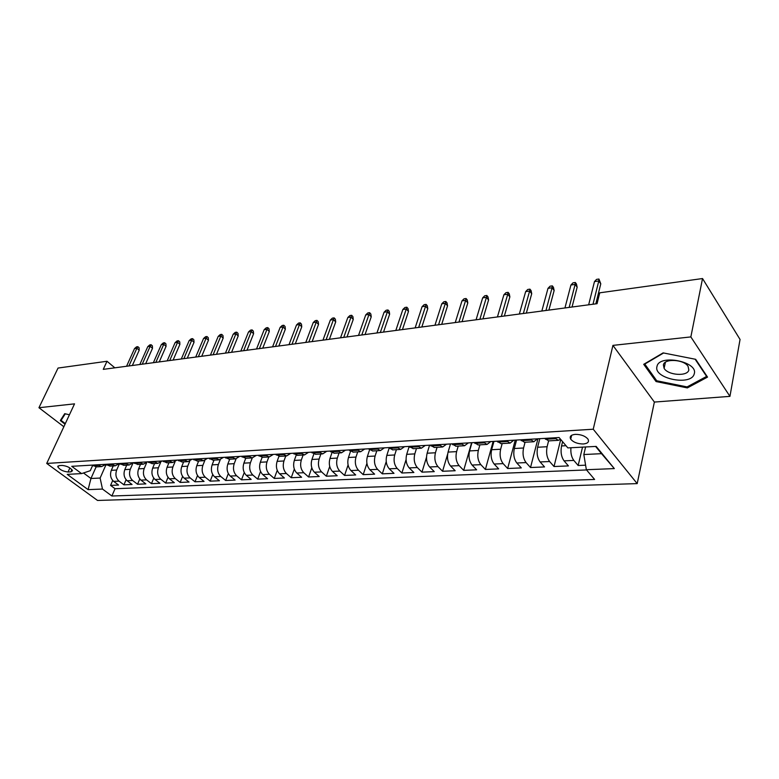 <?xml version="1.0" encoding="UTF-8"?>
<svg xmlns="http://www.w3.org/2000/svg" width="779" height="779" viewBox="0 0 779 779"><rect width="100%" height="100%" fill="white"/><g stroke="black" fill="none" stroke-linecap="round" stroke-linejoin="round"><path stroke-width="1.17" d="M575.321 434.351C570.871 434.867 569.332 436.474 570.705 439.171C573.402 442.316 577.609 443.913 583.305 443.981C587.824 443.494 589.382 441.868 587.96 439.103C585.204 435.967 580.988 434.39 575.321 434.351M729.942 396.365L690.846 336.918L612.927 345.379L654.37 402.061L729.942 396.365L740.05 339.459L702.531 278.541L599.742 292.816L597.055 303.693L103.266 369.363L107.005 361.261L58.045 368.058L38.95 407.719L63.849 426.746M654.37 402.061L637.193 483.613L97.541 500.459L46.721 463.437L593.238 429.219L637.193 483.613M113.237 465.92L111.309 470.331C109.79 474.81 110.569 478.491 113.656 481.373L118.554 485.054L110.579 485.395L112.702 480.497M119.469 463.612L116.675 470.039C115.156 474.538 115.935 478.228 119.031 481.13L123.919 484.83L126.101 479.747M123.919 484.83L132.06 484.48L127.172 480.76C124.075 477.839 123.296 474.119 124.806 469.601L126.734 465.141M140.512 464.352L138.594 468.851C137.085 473.418 137.873 477.186 140.96 480.127L145.858 483.895L137.542 484.246L139.782 478.968M154.583 463.544L152.674 468.091C151.175 472.707 151.963 476.505 155.05 479.494L159.948 483.292L151.457 483.652L153.755 478.16M168.955 462.716L167.057 467.312C165.557 471.977 166.355 475.823 169.442 478.832L174.33 482.678L165.664 483.048L168.03 477.313M183.64 461.869L181.75 466.514C180.261 471.227 181.059 475.112 184.146 478.16L189.034 482.055L180.173 482.435L182.607 476.446M198.655 461.002L196.766 465.696C195.295 470.467 196.094 474.392 199.181 477.478L204.059 481.422L195.003 481.802L197.506 475.541M214.001 460.126L212.122 464.868C210.651 469.688 211.46 473.661 214.537 476.777L219.415 480.76L210.164 481.159L212.745 474.586M229.688 459.221L227.819 464.021C226.368 468.89 227.176 472.902 230.253 476.066L235.112 480.098L225.657 480.497L228.325 473.603M245.726 458.295L243.876 463.145C242.435 468.072 243.243 472.132 246.31 475.336L251.169 479.416L241.49 479.825L244.255 472.561M262.143 457.341L260.303 462.259C258.871 467.244 259.68 471.353 262.747 474.586L267.596 478.715L257.693 479.134L260.556 471.48M278.96 456.319L277.11 461.343C275.688 466.387 276.506 470.545 279.564 473.817L284.393 477.994L274.266 478.433L277.236 470.331M296.195 455.209L294.316 460.418C292.914 465.511 293.732 469.718 296.78 473.038L301.59 477.264L291.229 477.712L294.316 469.114M313.849 454.021L311.931 459.464C310.539 464.615 311.366 468.87 314.404 472.23L319.195 476.514L308.581 476.972L311.804 467.828M331.951 452.745L329.975 458.48C328.592 463.7 329.42 468.013 332.448 471.412L337.219 475.755L326.352 476.212L329.721 466.446M350.521 451.353L348.456 457.487C347.093 462.765 347.921 467.127 350.939 470.565L355.691 474.966L344.561 475.443L348.086 464.966M369.567 449.853L367.386 456.455C366.052 461.801 366.88 466.212 369.879 469.708L374.611 474.158L363.199 474.645L366.909 463.359M389.111 448.227L386.803 455.403C385.478 460.817 386.316 465.287 389.296 468.822L393.999 473.34L382.304 473.836L386.238 461.587M409.15 446.503L406.706 454.332C405.411 459.805 406.239 464.333 409.209 467.916L413.883 472.493L401.896 472.999L406.083 459.591M429.57 445.189L427.126 453.222C425.85 458.763 426.688 463.349 429.628 466.981L434.263 471.626L421.975 472.142L426.502 457.254M450.476 443.952L448.071 452.093C446.815 457.701 447.652 462.346 450.583 466.027L455.179 470.73L442.569 471.266L447.633 454.118M471.928 442.686L469.571 450.924C468.345 456.611 469.182 461.314 472.084 465.053L476.641 469.815L463.7 470.37L471.616 442.706M493.954 441.381L491.637 449.726C490.449 455.481 491.286 460.262 494.159 464.041L498.677 468.88L485.385 469.445L493.146 441.43M516.565 440.047L514.315 448.5C513.147 454.332 513.984 459.172 516.828 463.008L521.297 467.916L507.655 468.5L515.24 440.125M539.808 438.674L537.607 447.243C536.478 453.154 537.315 458.052 540.129 461.947L544.54 466.933L530.518 467.527L537.929 438.781M562.594 441.683L561.542 445.939C560.452 451.937 561.289 456.903 564.064 460.856L568.427 465.91L554.015 466.524L560.724 439.463M68.046 472.006L70.908 471.85L72.496 470.74C70.704 467.799 67.267 466.027 62.164 465.423L59.301 465.599L57.753 466.679C59.525 469.61 62.953 471.392 68.046 472.006L69.906 467.936M96.109 466.894L90.948 478.491L100.121 478.053L102.477 489.056L111.884 496.009L594.611 479.455L586.353 469.718L614.329 468.598L596.159 446.406L567.872 447.906L559.088 437.535L71.746 466.319L81.591 473.603L90.276 470.701L92.584 465.54M102.477 489.056L88.105 489.631L67.228 474.362L81.591 473.603M548.582 440.895L547.101 446.727L537.607 447.243M525.065 442.238L523.556 448.003L514.315 448.5M502.182 443.553L500.634 449.24L491.637 449.726M479.913 444.838L478.325 450.447L469.571 450.924M458.218 446.085L456.601 451.625L448.071 452.093M437.077 447.302L435.432 452.774L427.126 453.222M416.483 448.48L414.808 453.894L406.706 454.332M396.404 449.639L394.7 454.975L386.803 455.403M376.822 450.768L375.098 456.036L367.386 456.455M357.717 451.859L355.974 457.078L348.456 457.487M339.069 452.93L337.307 458.091L329.975 458.48M320.88 453.982L319.098 459.074L311.931 459.464M303.109 455.004L301.317 460.038L294.316 460.418M285.766 455.997L283.946 460.973L277.11 461.343M268.813 456.971L266.983 461.898L260.303 462.259M252.25 457.925L250.4 462.794L243.876 463.145M236.066 458.841L234.197 463.671L227.819 464.021M220.262 459.698L218.363 464.527L212.122 464.868M204.819 460.477L202.871 465.365L196.766 465.696M189.745 461.197L187.72 466.193L181.75 466.514M175.012 461.85L172.889 466.991L167.057 467.312M160.63 462.414L158.39 467.78L152.674 468.091M146.579 462.892L144.183 468.549L138.594 468.851M132.888 463.242L130.288 469.299L124.806 469.601M110.579 485.395L115.039 488.725L586.548 469.941M570.919 447.74C570.54 453.076 571.513 457.292 573.831 460.418L578.164 465.501L585.594 465.18M554.015 466.524L549.623 461.519C546.829 457.594 545.982 452.667 547.101 446.727M530.518 467.527L526.078 462.59C523.245 458.724 522.397 453.865 523.556 448.003M507.655 468.5L503.156 463.632C500.293 459.824 499.456 455.033 500.634 449.24M485.385 469.445L480.838 464.654C477.955 460.895 477.118 456.163 478.325 450.447M463.7 470.37L459.113 465.638C456.202 461.937 455.364 457.263 456.601 451.625M442.569 471.266L437.944 466.602C435.003 462.95 434.176 458.344 435.432 452.774M421.975 472.142L417.31 467.546C414.36 463.943 413.522 459.386 414.808 453.894M401.896 472.999L397.202 468.461C394.223 464.907 393.395 460.408 394.7 454.975M382.304 473.836L377.591 469.357C374.592 465.842 373.764 461.411 375.098 456.036M363.199 474.645L358.457 470.224C355.448 466.767 354.62 462.375 355.974 457.078M344.561 475.443L339.79 471.081C336.771 467.653 335.944 463.33 337.307 458.091M326.352 476.212L321.571 471.908C318.533 468.53 317.705 464.255 319.098 459.074M308.581 476.972L303.781 472.717C300.733 469.386 299.915 465.16 301.317 460.038M291.229 477.712L286.399 473.505C283.352 470.214 282.534 466.037 283.946 460.973M274.266 478.433L269.427 474.284C266.369 471.032 265.551 466.903 266.983 461.898M257.693 479.134L252.844 475.034C249.777 471.821 248.959 467.741 250.4 462.794M241.49 479.825L236.631 475.774C233.554 472.6 232.746 468.568 234.197 463.671M225.657 480.497L220.778 476.495C217.701 473.359 216.893 469.367 218.363 464.527M210.164 481.159L205.286 477.206C202.199 474.099 201.401 470.156 202.871 465.365M195.003 481.802L190.125 477.897C187.038 474.83 186.239 470.925 187.72 466.193M180.173 482.435L175.285 478.569C172.198 475.541 171.399 471.684 172.889 466.991M165.664 483.048L160.776 479.231C157.679 476.232 156.891 472.415 158.39 467.78M151.457 483.652L146.559 479.874C143.472 476.914 142.684 473.135 144.183 468.549M137.542 484.246L132.654 480.507C129.567 477.576 128.778 473.846 130.288 469.299M97.404 464.8L101.621 466.582L105.72 464.459M92.039 465.121L96.577 466.874M105.535 464.323L110.073 466.095M119.411 463.573L115.243 465.803L111.017 464.002M119.333 463.505L123.871 465.306M133.365 462.677L129.148 465.005L124.932 463.174M133.423 462.677L137.961 464.498M147.572 461.84L143.365 464.187L139.149 462.337M147.825 461.83L152.353 463.671M162.09 460.983L157.884 463.349L153.667 461.48M162.538 460.954L167.076 462.823M176.921 460.107L172.734 462.492L168.517 460.603M177.593 460.068L182.111 461.957M192.092 459.211L187.914 461.626L183.708 459.707M192.978 459.162L197.496 461.071M207.594 458.295L203.426 460.73L199.229 458.792M208.714 458.227L213.222 460.165M223.456 457.361L219.308 459.814L215.111 457.848M224.819 457.283L229.318 459.24M239.689 456.397L235.55 458.889L231.373 456.893M241.305 456.309L245.794 458.295M256.291 455.423L252.172 457.925L248.004 455.91M258.18 455.306L262.65 457.331M273.293 454.42L269.193 456.952L265.035 454.907M275.454 454.284L279.914 456.338M290.703 453.388L286.623 455.949L282.475 453.875M293.147 453.242L297.588 455.316M308.523 452.336L304.472 454.926L300.343 452.813M311.279 452.171L315.699 454.274M326.791 451.255L322.759 453.875L318.66 451.732M329.858 451.07L334.259 453.212M345.506 450.155L341.504 452.794L337.424 450.632M348.904 449.95L353.286 452.122M364.689 449.016L360.726 451.693L356.665 449.493M368.448 448.792L372.79 450.992M384.368 447.857L380.434 450.554L376.393 448.324M388.487 447.613L392.801 449.843M404.544 446.659L400.649 449.395L396.647 447.127M409.043 446.396L413.328 448.665M425.256 445.442L421.4 448.198L417.427 445.9M430.154 445.15L434.409 447.458M446.503 444.186L442.696 446.98L438.762 444.643M451.83 443.874L456.046 446.211M468.325 442.9L464.576 445.724L460.671 443.348M474.099 442.56L478.267 444.936M490.741 441.576L487.041 444.429L483.175 442.014M496.983 441.206L501.101 443.621M513.78 440.213L510.128 443.105L506.311 440.651M520.508 439.814L524.569 442.268M537.452 438.811L533.868 441.732L530.1 439.249M544.696 438.382L548.708 440.885M560.539 439.259L558.28 440.33L554.57 437.798M106.012 464.683L100.121 478.053M690.846 336.918L702.531 278.541M612.927 345.379L593.238 429.219M46.721 463.437L74.531 403.853L38.95 407.719M114.844 367.824L107.005 361.261M83.489 472.97L90.948 478.491L88.105 489.631M585.604 446.961L583.822 454.537L601.524 453.67L595.594 446.435M115.039 488.725L111.884 496.009M578.164 465.501L582.526 447.127M586.353 469.718L583.822 454.537M614.329 468.598L601.524 453.67M69.428 414.788L64.715 413.678L60.324 420.563L65.046 424.185M695.666 359.314L663.124 352.887L643.717 364.319L656.054 381.554L687.341 387.913L707.527 377.104L695.666 359.314M687.594 386.637L687.341 387.913M656.337 380.201L656.054 381.554M132.352 365.497L139.207 350.209L136.909 348.223L128.924 365.955M134.543 348.564L136.51 346.859L137.825 346.674L136.909 348.223L134.543 348.564L126.558 366.266M137.825 346.674L139.1 347.775L139.207 350.209M65.3 423.63L61.064 420.387L65.27 413.815M62.826 416.648L61.064 420.387M656.979 366.5C653.123 378.584 691.324 386.345 694.196 373.949C698.792 361.622 658.966 353.763 656.979 366.5M663.387 364.923L664.117 368.36C668.031 375.332 687.506 376.705 688.84 370.006L688.071 366.354C683.923 359.314 664.351 358.262 663.387 364.923M695.121 359.207L706.611 376.432L687.068 386.92L656.736 380.765L644.798 364.056L663.611 352.984M706.709 375.887L706.611 376.432M145.663 363.725L152.499 348.301L150.201 346.285L142.245 364.183M147.786 346.636L149.763 344.922L151.107 344.727L150.201 346.285L147.786 346.636L139.831 364.504M151.107 344.727L152.372 345.847L152.499 348.301M159.247 361.914L166.063 346.343L163.765 344.308L155.839 362.371M161.302 344.669L163.288 342.935L164.651 342.731L163.765 344.308L161.302 344.669L153.375 362.702M164.651 342.731L165.927 343.87L166.063 346.343M173.123 360.073L179.9 344.357L177.602 342.293L169.715 360.521M175.09 342.663L177.076 340.91L178.479 340.705L177.602 342.293L175.09 342.663L167.193 360.862M178.479 340.705L179.745 341.854L179.9 344.357M187.272 358.194L194.029 342.322L191.731 340.238L183.873 358.642M189.17 340.608L191.167 338.846L192.588 338.641L191.731 340.238L189.17 340.608L181.303 358.983M192.588 338.641L193.864 339.8L194.029 342.322M201.732 356.266L208.451 340.248L206.162 338.135L198.343 356.714M203.543 338.514L205.539 336.732L207 336.528L206.162 338.135L203.543 338.514L195.714 357.064M207 336.528L208.266 337.697L208.451 340.248M216.494 354.299L223.174 338.135L220.885 335.992L213.115 354.757M218.217 336.382L220.223 334.581L221.713 334.366L220.885 335.992L218.217 336.382L210.427 355.107M221.713 334.366L222.979 335.554L223.174 338.135M231.577 352.293L238.218 335.963L235.94 333.802L228.208 352.751M233.203 334.191L235.219 332.38L236.738 332.166L235.94 333.802L233.203 334.191L225.462 353.111M236.738 332.166L238.004 333.363L238.218 335.963M246.992 350.248L253.584 333.753L251.305 331.562L243.632 350.696M248.52 331.961L250.536 330.14L252.094 329.906L251.305 331.562L248.52 331.961L240.828 351.066M252.094 329.906L253.35 331.133L253.584 333.753M262.747 348.155L269.291 331.494L267.022 329.274L259.397 348.603M264.169 329.683L266.194 327.842L267.781 327.608L267.022 329.274L264.169 329.683L256.534 348.982M267.781 327.608L269.037 328.845L269.291 331.494M278.843 346.012L285.348 329.186L283.079 326.937L275.513 346.451M280.158 327.355L282.193 325.495L283.819 325.252L283.079 326.937L280.158 327.355L272.582 346.84M283.819 325.252L285.075 326.508L285.348 329.186M295.309 343.821L301.755 326.829L299.496 324.541L291.989 344.26M296.517 324.979L298.552 323.09L300.207 322.847L299.496 324.541L296.517 324.979L288.999 344.659M300.207 322.847L301.463 324.122L301.755 326.829M312.145 341.582L318.533 324.415L316.284 322.097L308.844 342.02M313.236 322.545L315.281 320.636L316.975 320.393L316.284 322.097L313.236 322.545L305.787 342.429M316.975 320.393L318.221 321.678L318.533 324.415M329.381 339.293L335.7 321.941L333.461 319.594L326.089 339.732M330.335 320.052L332.39 318.134L334.123 317.871L333.461 319.594L330.335 320.052L322.964 340.141M334.123 317.871L335.359 319.176L335.7 321.941M347.006 336.947L353.257 319.419L351.027 317.034L343.743 337.385M347.833 317.501L349.888 315.563L351.66 315.3L351.027 317.034L347.833 317.501L340.54 337.804M351.66 315.3L352.906 316.625L353.257 319.419M365.049 334.542L371.232 316.829L369.012 314.414L361.807 334.98M365.74 314.891L367.805 312.934L369.616 312.671L369.012 314.414L365.74 314.891L358.525 335.418M369.616 312.671L370.853 314.005L371.232 316.829M383.531 332.088L389.636 314.18L387.426 311.736L380.308 332.516M384.076 312.223L386.141 310.246L388 309.974L387.426 311.736L384.076 312.223L376.948 332.964M388 309.974L389.227 311.327L389.636 314.18M402.451 329.575L408.469 311.473L406.278 308.99L399.257 329.994M402.85 309.487L404.914 307.491L406.823 307.208L406.278 308.99L402.85 309.487L395.82 330.452M406.823 307.208L408.04 308.591L408.469 311.473M421.838 326.995L427.768 308.698L425.587 306.176L418.674 327.414M422.072 306.692L424.146 304.667L426.094 304.385L425.587 306.176L422.072 306.692L415.149 327.881M426.094 304.385L427.301 305.777L427.768 308.698M441.703 324.356L447.536 305.855L445.374 303.294L438.567 324.765M441.771 303.82L443.845 301.775L445.841 301.483L445.374 303.294L441.771 303.82L434.955 325.252M445.841 301.483L447.049 302.904L447.536 305.855M462.064 321.639L467.799 302.934L465.647 300.343L458.967 322.058M461.966 300.879L464.041 298.815L466.085 298.513L465.647 300.343L461.966 300.879L455.257 322.545M466.085 298.513L467.273 299.954L467.799 302.934M482.941 318.864L488.569 299.954L486.437 297.315L479.883 319.273M482.659 297.87L484.733 295.777L486.836 295.475L486.437 297.315L482.659 297.87L476.076 319.779M486.836 295.475L488.014 296.935L488.569 299.954M504.364 316.021L509.865 296.887L507.762 294.209L501.335 316.42M503.886 294.774L505.961 292.67L508.112 292.349L507.762 294.209L503.886 294.774L497.44 316.936M508.112 292.349L509.281 293.839L509.865 296.887M526.331 313.1L531.716 293.741L529.632 291.025L523.352 313.489M525.659 291.609L527.734 289.476L529.944 289.145L529.632 291.025L525.659 291.609L519.35 314.025M529.944 289.145L531.103 290.655L531.716 293.741M548.893 310.1L554.142 290.518L552.077 287.763L545.952 310.49M547.997 288.357L550.071 286.195L552.34 285.864L552.077 287.763L547.997 288.357L541.843 311.035M552.34 285.864L553.48 287.393L554.142 290.518M572.049 307.014L577.151 287.208L575.126 284.403L569.167 307.403M570.929 285.017L573.003 282.835L575.33 282.495L575.126 284.403L570.929 285.017L564.941 307.958M575.33 282.495L576.46 284.043L577.151 287.208M595.828 303.849L600.784 283.809L598.788 280.956L593.004 304.229M594.474 281.589L596.558 279.379L598.944 279.028L598.788 280.956L594.474 281.589L588.661 304.803M598.944 279.028L600.784 283.809M566.002 445.705L561.542 445.939M116.675 470.039L111.309 470.331M119.031 481.13L113.656 481.373M573.831 460.418L564.064 460.856M549.623 461.519L540.129 461.947M526.078 462.59L516.828 463.008M503.156 463.632L494.159 464.041M480.838 464.654L472.084 465.053M459.113 465.638L450.583 466.027M437.944 466.602L429.628 466.981M417.31 467.546L409.209 467.916M397.202 468.461L389.296 468.822M377.591 469.357L369.879 469.708M358.457 470.224L350.939 470.565M339.79 471.081L332.448 471.412M321.571 471.908L314.404 472.23M303.781 472.717L296.78 473.038M286.399 473.505L279.564 473.817M269.427 474.284L262.747 474.586M252.844 475.034L246.31 475.336M236.631 475.774L230.253 476.066M220.778 476.495L214.537 476.777M205.286 477.206L199.181 477.478M190.125 477.897L184.146 478.16M175.285 478.569L169.442 478.832M160.776 479.231L155.05 479.494M146.559 479.874L140.96 480.127M132.654 480.507L127.172 480.76M98.242 465.443L92.876 465.754M111.864 464.644L106.382 464.966M125.77 463.826L120.17 464.157M139.986 462.999L134.261 463.33M154.515 462.142L148.662 462.492M169.364 461.275L163.386 461.626M184.545 460.389L178.43 460.749M200.067 459.483L193.815 459.844M215.949 458.549L209.551 458.928M232.2 457.594L225.657 457.984M248.842 456.621L242.142 457.02M265.873 455.627L259.008 456.027M283.313 454.605L276.282 455.014M301.171 453.563L293.975 453.982M319.478 452.492L312.106 452.92M338.242 451.392L330.686 451.83M357.483 450.262L349.722 450.72M377.211 449.113L369.256 449.58M397.456 447.925L389.296 448.402M418.226 446.708L409.851 447.204M439.551 445.461L430.953 445.968M461.46 444.176L452.628 444.692M483.954 442.862L474.888 443.397M507.09 441.508L497.762 442.053M530.859 440.116L521.268 440.68M555.32 438.684L545.456 439.259M71.931 469.61L70.908 471.85M571.65 435.286L570.705 439.171M101.621 466.582L96.255 466.894M115.243 465.803L109.761 466.115M129.148 465.005L123.549 465.326M143.365 464.187L137.64 464.518M157.884 463.349L152.041 463.69M172.734 462.492L166.755 462.843M187.914 461.626L181.799 461.976M203.426 460.73L197.184 461.09M219.308 459.814L212.91 460.185M235.55 458.889L229.007 459.259M252.172 457.925L245.482 458.315M269.193 456.952L262.338 457.341M286.623 455.949L279.603 456.358M304.472 454.926L297.286 455.335M322.759 453.875L315.398 454.293M341.504 452.794L333.957 453.232M360.726 451.693L352.984 452.132M380.434 450.554L372.489 451.012M400.649 449.395L392.499 449.863M421.4 448.198L413.036 448.685M442.696 446.98L434.117 447.467M464.576 445.724L455.754 446.231M487.041 444.429L477.985 444.945M510.128 443.105L500.819 443.641M533.868 441.732L524.296 442.287M558.28 440.33L548.435 440.895M58.094 465.939L57.753 466.679M665.393 362.284L664.117 368.36"/></g></svg>
